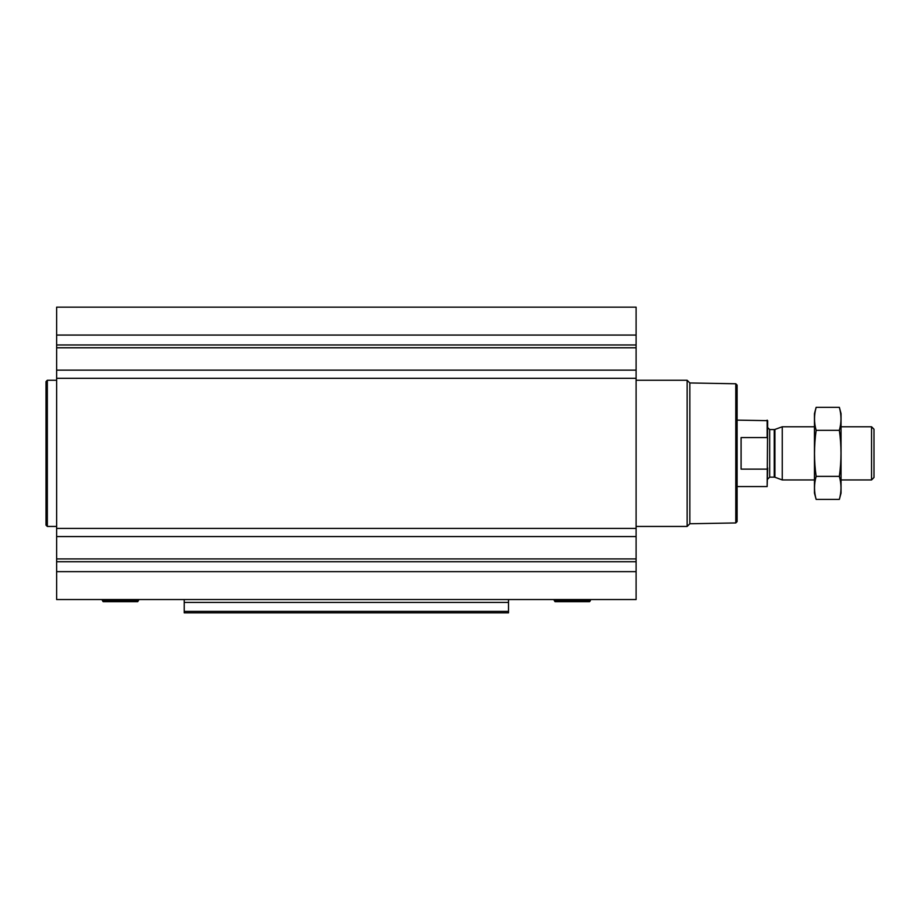 <?xml version="1.0" encoding="UTF-8"?>
<svg xmlns="http://www.w3.org/2000/svg" width="920" height="920" viewBox="0 0 920 920"><rect width="100%" height="100%" fill="white"/><g stroke="black" fill="none" stroke-linecap="round" stroke-linejoin="round"><path stroke-width="1.38" d="M636.099 370.127L636.099 599.553L56.637 599.553L56.637 307.153L636.099 307.153L636.099 370.127L56.637 370.127M508.507 602.416L184.218 602.416L184.218 612.846L508.507 612.846L508.507 599.553M184.218 602.416L184.218 599.553M508.507 612.846L184.218 612.846M735.781 383.766L735.781 522.951L737.104 521.617L737.104 385.089L735.781 383.766L689.839 382.961L687.136 380.259L636.099 380.259M735.781 522.951L689.839 523.745L689.839 382.961M689.839 523.745L687.136 526.447L687.136 380.259M555.082 601.68L589.536 601.68L555.082 601.68L554.162 600.346L554.622 599.553M56.637 526.447L47.334 526.447L47.334 380.259L56.637 380.259M47.334 526.447L46 525.124L46 381.581L47.334 380.259M102.741 599.553L102.281 600.346L103.201 601.68L137.655 601.68L138.575 600.346L138.115 599.553M767.671 438.725L767.142 437.575L741.094 437.575L741.094 469.131L767.142 469.131L767.671 467.981L767.142 486.576L767.671 420.659L737.104 420.129M767.142 437.575L767.142 420.129M871.55 426.776L871.55 479.941L874 477.491L874 429.214L871.55 426.776L841.041 426.776M814.453 479.941L782.253 479.941L782.253 426.776L814.453 426.776M816.144 407.318L814.453 413.62L814.453 493.097L816.144 499.399C813.97 491.717 813.97 484.046 816.144 476.376C813.97 461.219 813.97 445.878 816.144 430.33C813.97 422.659 813.97 414.989 816.144 407.318L839.35 407.318C841.524 414.989 841.524 422.659 839.35 430.33C841.524 445.487 841.524 460.828 839.35 476.376C841.524 484.046 841.524 491.717 839.35 499.399L816.144 499.399M816.144 430.33L839.35 430.33M816.144 476.376L839.35 476.376M839.35 407.318L841.041 413.62L841.041 493.097L839.35 499.399M508.507 611.409L184.218 611.409M636.099 335.064L56.637 335.064M636.099 344.977L56.637 344.977M636.099 347.794L56.637 347.794M636.099 378.315L56.637 378.315M636.099 528.39L56.637 528.39M636.099 536.578L56.637 536.578M636.099 558.911L56.637 558.911M636.099 561.729L56.637 561.729M636.099 571.642L56.637 571.642M554.852 601.542L589.536 601.68M554.162 600.346L590.456 600.346L589.996 599.553M102.971 601.542L137.885 601.542M102.281 600.346L138.575 600.346M774.916 429.444L774.237 429.559L774.237 477.147L774.916 477.261L774.916 429.444L782.253 426.776M774.237 477.147L769.672 477.147L769.672 429.559L767.671 427.57M687.136 526.447L636.099 526.447M589.766 601.542L590.456 600.346M767.142 486.576L737.104 486.576M871.55 479.941L841.041 479.941M774.916 477.261L782.253 479.941M774.237 429.559L769.672 429.559M769.672 477.147L767.671 479.136"/></g></svg>
